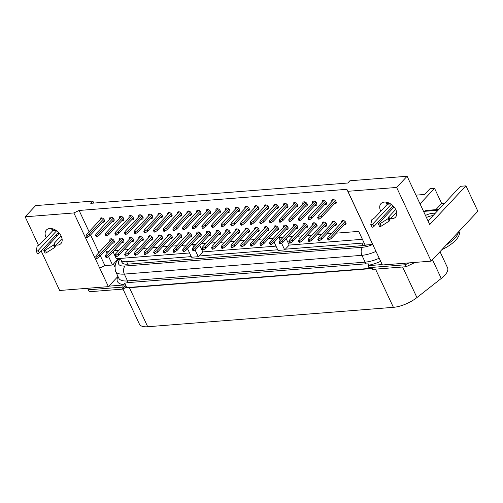 <?xml version="1.0" encoding="UTF-8"?>
<svg xmlns="http://www.w3.org/2000/svg" width="503" height="503" viewBox="0 0 503 503"><rect width="100%" height="100%" fill="white"/><g stroke="black" fill="none" stroke-linecap="round" stroke-linejoin="round"><path stroke-width="0.75" d="M454.857 238.183A23.383 9.06 154.9 0 1 446.457 244.779A23.383 9.06 154.9 0 0 454.857 238.183A23.383 9.06 154.9 0 0 458.447 231.971A23.383 9.06 154.9 0 1 454.857 238.183M124.681 283.233L123.707 284.987L124.618 286.936L125.819 285.66L124.681 283.233L127.875 282.623L365.467 263.855L368.982 263.93L368.007 265.685L368.919 267.634L405.16 264.773L404.443 263.251M124.618 286.936L88.383 289.797L87.667 288.276M415.157 262.403L406.072 266.722L405.16 264.773L409.14 262.88L405.16 264.773L371.811 267.407A1.169 0.453 154.9 0 1 371.352 267.263M382.217 264.559L368.007 265.685M367.102 244.898A14.612 5.665 154.9 0 1 363.267 245.565L127.687 264.176A14.612 5.665 154.9 0 1 121.94 262.377A14.612 5.665 154.9 0 1 121.745 261.717M123.707 284.987L108.843 286.157M371.572 267.734L371.032 268.306L126.731 287.609L125.819 285.66L126.36 286.842L123.876 288.628A1.169 0.453 154.9 0 1 122.644 289.118L89.295 291.753L87.497 288.288M371.032 268.306L370.654 267.495M334.445 225.551A2.628 1.742 -136.9 0 0 335.187 225.627A2.628 1.742 -136.9 0 0 336.079 225.225A2.628 1.742 -136.9 0 0 335.822 222.684A2.628 1.742 -136.9 0 0 333.131 221.232A2.628 1.742 -136.9 0 0 332.238 221.634A2.628 1.742 -136.9 0 0 332.024 223.282M324.636 204.614A2.628 1.742 -136.9 0 0 325.378 204.69A2.628 1.742 -136.9 0 0 326.271 204.293A2.628 1.742 -136.9 0 0 326.013 201.753A2.628 1.742 -136.9 0 0 323.322 200.301A2.628 1.742 -136.9 0 0 322.429 200.697A2.628 1.742 -136.9 0 0 322.216 202.351M334.294 203.853A2.628 1.742 -136.9 0 0 335.036 203.929A2.628 1.742 -136.9 0 0 335.929 203.526A2.628 1.742 -136.9 0 0 335.671 200.986A2.628 1.742 -136.9 0 0 332.98 199.534A2.628 1.742 -136.9 0 0 332.087 199.936A2.628 1.742 -136.9 0 0 331.873 201.584M344.096 224.784A2.628 1.742 -136.9 0 0 344.844 224.86A2.628 1.742 -136.9 0 0 345.731 224.464A2.628 1.742 -136.9 0 0 345.473 221.924A2.628 1.742 -136.9 0 0 342.782 220.471A2.628 1.742 -136.9 0 0 341.889 220.867A2.628 1.742 -136.9 0 0 341.682 222.521M46.188 237.705A9.941 6.577 43.1 0 1 46.395 230.022A9.941 6.577 43.1 0 1 49.759 228.519A9.941 6.577 43.1 0 1 59.926 234.008A9.941 6.577 43.1 0 1 60.901 243.603A9.941 6.577 43.1 0 1 57.537 245.112A9.941 6.577 43.1 0 1 55.971 245.068M380.79 211.273A9.941 6.577 43.1 0 1 380.991 203.589A9.941 6.577 43.1 0 1 384.361 202.087A9.941 6.577 43.1 0 1 394.522 207.576A9.941 6.577 43.1 0 1 395.503 217.17A9.941 6.577 43.1 0 1 392.133 218.673A9.941 6.577 43.1 0 1 390.573 218.635M314.979 205.375A2.628 1.742 -136.9 0 0 315.721 205.45A2.628 1.742 -136.9 0 0 316.613 205.054A2.628 1.742 -136.9 0 0 316.356 202.514A2.628 1.742 -136.9 0 0 313.665 201.062A2.628 1.742 -136.9 0 0 312.772 201.458A2.628 1.742 -136.9 0 0 312.558 203.111M305.327 206.142A2.628 1.742 -136.9 0 0 306.069 206.217A2.628 1.742 -136.9 0 0 306.962 205.815A2.628 1.742 -136.9 0 0 306.698 203.275A2.628 1.742 -136.9 0 0 304.007 201.822A2.628 1.742 -136.9 0 0 303.12 202.225A2.628 1.742 -136.9 0 0 302.907 203.872M295.67 206.903A2.628 1.742 -136.9 0 0 296.412 206.978A2.628 1.742 -136.9 0 0 297.304 206.582A2.628 1.742 -136.9 0 0 297.047 204.042A2.628 1.742 -136.9 0 0 294.356 202.59A2.628 1.742 -136.9 0 0 293.463 202.986A2.628 1.742 -136.9 0 0 293.249 204.639M286.012 207.664A2.628 1.742 -136.9 0 0 286.754 207.739A2.628 1.742 -136.9 0 0 287.647 207.343A2.628 1.742 -136.9 0 0 287.389 204.803A2.628 1.742 -136.9 0 0 284.698 203.35A2.628 1.742 -136.9 0 0 283.805 203.746A2.628 1.742 -136.9 0 0 283.591 205.4M276.354 208.431A2.628 1.742 -136.9 0 0 277.103 208.506A2.628 1.742 -136.9 0 0 277.989 208.104A2.628 1.742 -136.9 0 0 277.731 205.564A2.628 1.742 -136.9 0 0 275.04 204.111A2.628 1.742 -136.9 0 0 274.154 204.514A2.628 1.742 -136.9 0 0 273.94 206.161M266.703 209.191A2.628 1.742 -136.9 0 0 267.445 209.267A2.628 1.742 -136.9 0 0 268.338 208.871A2.628 1.742 -136.9 0 0 268.08 206.331A2.628 1.742 -136.9 0 0 265.389 204.878A2.628 1.742 -136.9 0 0 264.496 205.274A2.628 1.742 -136.9 0 0 264.282 206.928M257.046 209.952A2.628 1.742 -136.9 0 0 257.788 210.028A2.628 1.742 -136.9 0 0 258.68 209.632A2.628 1.742 -136.9 0 0 258.423 207.091A2.628 1.742 -136.9 0 0 255.731 205.639A2.628 1.742 -136.9 0 0 254.839 206.035A2.628 1.742 -136.9 0 0 254.625 207.689M247.388 210.719A2.628 1.742 -136.9 0 0 248.13 210.795A2.628 1.742 -136.9 0 0 249.023 210.392A2.628 1.742 -136.9 0 0 248.765 207.852A2.628 1.742 -136.9 0 0 246.074 206.4A2.628 1.742 -136.9 0 0 245.181 206.802A2.628 1.742 -136.9 0 0 244.967 208.449M237.737 211.48A2.628 1.742 -136.9 0 0 238.479 211.556A2.628 1.742 -136.9 0 0 239.371 211.159A2.628 1.742 -136.9 0 0 239.107 208.619A2.628 1.742 -136.9 0 0 236.423 207.167A2.628 1.742 -136.9 0 0 235.53 207.563A2.628 1.742 -136.9 0 0 235.316 209.217M228.079 212.241A2.628 1.742 -136.9 0 0 228.821 212.316A2.628 1.742 -136.9 0 0 229.714 211.92A2.628 1.742 -136.9 0 0 229.456 209.38A2.628 1.742 -136.9 0 0 226.765 207.928A2.628 1.742 -136.9 0 0 225.872 208.324A2.628 1.742 -136.9 0 0 225.658 209.977M218.421 213.008A2.628 1.742 -136.9 0 0 219.163 213.083A2.628 1.742 -136.9 0 0 220.056 212.681A2.628 1.742 -136.9 0 0 219.798 210.141A2.628 1.742 -136.9 0 0 217.107 208.688A2.628 1.742 -136.9 0 0 216.215 209.091A2.628 1.742 -136.9 0 0 216.001 210.738M208.77 213.769A2.628 1.742 -136.9 0 0 209.512 213.844A2.628 1.742 -136.9 0 0 210.405 213.448A2.628 1.742 -136.9 0 0 210.141 210.908A2.628 1.742 -136.9 0 0 207.45 209.455A2.628 1.742 -136.9 0 0 206.563 209.852A2.628 1.742 -136.9 0 0 206.349 211.505M199.113 214.53A2.628 1.742 -136.9 0 0 199.854 214.605A2.628 1.742 -136.9 0 0 200.747 214.209A2.628 1.742 -136.9 0 0 200.49 211.669A2.628 1.742 -136.9 0 0 197.798 210.216A2.628 1.742 -136.9 0 0 196.906 210.612A2.628 1.742 -136.9 0 0 196.692 212.266M189.455 215.297A2.628 1.742 -136.9 0 0 190.197 215.372A2.628 1.742 -136.9 0 0 191.09 214.97A2.628 1.742 -136.9 0 0 190.832 212.429A2.628 1.742 -136.9 0 0 188.141 210.977A2.628 1.742 -136.9 0 0 187.248 211.379A2.628 1.742 -136.9 0 0 187.034 213.027M179.797 216.057A2.628 1.742 -136.9 0 0 180.546 216.133A2.628 1.742 -136.9 0 0 181.432 215.737A2.628 1.742 -136.9 0 0 181.174 213.197A2.628 1.742 -136.9 0 0 178.483 211.744A2.628 1.742 -136.9 0 0 177.59 212.14A2.628 1.742 -136.9 0 0 177.383 213.794M170.146 216.818A2.628 1.742 -136.9 0 0 170.888 216.894A2.628 1.742 -136.9 0 0 171.781 216.497A2.628 1.742 -136.9 0 0 171.523 213.957A2.628 1.742 -136.9 0 0 168.832 212.505A2.628 1.742 -136.9 0 0 167.939 212.901A2.628 1.742 -136.9 0 0 167.725 214.555M160.488 217.585A2.628 1.742 -136.9 0 0 161.23 217.661A2.628 1.742 -136.9 0 0 162.123 217.258A2.628 1.742 -136.9 0 0 161.865 214.718A2.628 1.742 -136.9 0 0 159.174 213.266A2.628 1.742 -136.9 0 0 158.282 213.668A2.628 1.742 -136.9 0 0 158.068 215.315M150.831 218.346A2.628 1.742 -136.9 0 0 151.573 218.421A2.628 1.742 -136.9 0 0 152.466 218.025A2.628 1.742 -136.9 0 0 152.208 215.485A2.628 1.742 -136.9 0 0 149.517 214.033A2.628 1.742 -136.9 0 0 148.624 214.429A2.628 1.742 -136.9 0 0 148.41 216.083M141.18 219.107A2.628 1.742 -136.9 0 0 141.921 219.182A2.628 1.742 -136.9 0 0 142.814 218.786A2.628 1.742 -136.9 0 0 142.55 216.246A2.628 1.742 -136.9 0 0 139.865 214.794A2.628 1.742 -136.9 0 0 138.973 215.19A2.628 1.742 -136.9 0 0 138.759 216.843M131.522 219.874A2.628 1.742 -136.9 0 0 132.264 219.949A2.628 1.742 -136.9 0 0 133.157 219.547A2.628 1.742 -136.9 0 0 132.899 217.007A2.628 1.742 -136.9 0 0 130.208 215.554A2.628 1.742 -136.9 0 0 129.315 215.957A2.628 1.742 -136.9 0 0 129.101 217.604M121.864 220.635A2.628 1.742 -136.9 0 0 122.606 220.71A2.628 1.742 -136.9 0 0 123.499 220.314A2.628 1.742 -136.9 0 0 123.241 217.774A2.628 1.742 -136.9 0 0 120.55 216.321A2.628 1.742 -136.9 0 0 119.657 216.718A2.628 1.742 -136.9 0 0 119.444 218.371M112.213 221.395A2.628 1.742 -136.9 0 0 112.955 221.471A2.628 1.742 -136.9 0 0 113.841 221.075A2.628 1.742 -136.9 0 0 113.584 218.535A2.628 1.742 -136.9 0 0 110.893 217.082A2.628 1.742 -136.9 0 0 110.006 217.478A2.628 1.742 -136.9 0 0 109.792 219.132M102.555 222.163A2.628 1.742 -136.9 0 0 103.297 222.238A2.628 1.742 -136.9 0 0 104.19 221.836A2.628 1.742 -136.9 0 0 103.932 219.295A2.628 1.742 -136.9 0 0 101.241 217.843A2.628 1.742 -136.9 0 0 100.349 218.245A2.628 1.742 -136.9 0 0 100.135 219.893M324.787 226.312A2.628 1.742 -136.9 0 0 325.529 226.388A2.628 1.742 -136.9 0 0 326.422 225.992A2.628 1.742 -136.9 0 0 326.164 223.451A2.628 1.742 -136.9 0 0 323.473 221.999A2.628 1.742 -136.9 0 0 322.58 222.395A2.628 1.742 -136.9 0 0 322.366 224.049M315.13 227.073A2.628 1.742 -136.9 0 0 315.871 227.149A2.628 1.742 -136.9 0 0 316.764 226.752A2.628 1.742 -136.9 0 0 316.506 224.212A2.628 1.742 -136.9 0 0 313.815 222.76A2.628 1.742 -136.9 0 0 312.923 223.156A2.628 1.742 -136.9 0 0 312.709 224.81M305.478 227.84A2.628 1.742 -136.9 0 0 306.22 227.916A2.628 1.742 -136.9 0 0 307.113 227.513A2.628 1.742 -136.9 0 0 306.849 224.973A2.628 1.742 -136.9 0 0 304.164 223.521A2.628 1.742 -136.9 0 0 303.271 223.923A2.628 1.742 -136.9 0 0 303.058 225.57M295.821 228.601A2.628 1.742 -136.9 0 0 296.563 228.676A2.628 1.742 -136.9 0 0 297.455 228.28A2.628 1.742 -136.9 0 0 297.198 225.74A2.628 1.742 -136.9 0 0 294.507 224.288A2.628 1.742 -136.9 0 0 293.614 224.684A2.628 1.742 -136.9 0 0 293.4 226.337M286.163 229.362A2.628 1.742 -136.9 0 0 286.905 229.437A2.628 1.742 -136.9 0 0 287.798 229.041A2.628 1.742 -136.9 0 0 287.54 226.501A2.628 1.742 -136.9 0 0 284.849 225.048A2.628 1.742 -136.9 0 0 283.956 225.445A2.628 1.742 -136.9 0 0 283.742 227.098M276.505 230.129A2.628 1.742 -136.9 0 0 277.254 230.204A2.628 1.742 -136.9 0 0 278.14 229.802A2.628 1.742 -136.9 0 0 277.882 227.262A2.628 1.742 -136.9 0 0 275.191 225.809A2.628 1.742 -136.9 0 0 274.305 226.212A2.628 1.742 -136.9 0 0 274.091 227.859M266.854 230.89A2.628 1.742 -136.9 0 0 267.596 230.965A2.628 1.742 -136.9 0 0 268.489 230.569A2.628 1.742 -136.9 0 0 268.231 228.029A2.628 1.742 -136.9 0 0 265.54 226.576A2.628 1.742 -136.9 0 0 264.647 226.972A2.628 1.742 -136.9 0 0 264.433 228.626M257.196 231.65A2.628 1.742 -136.9 0 0 257.938 231.726A2.628 1.742 -136.9 0 0 258.831 231.33A2.628 1.742 -136.9 0 0 258.573 228.79A2.628 1.742 -136.9 0 0 255.882 227.337A2.628 1.742 -136.9 0 0 254.99 227.733A2.628 1.742 -136.9 0 0 254.776 229.387M247.539 232.417A2.628 1.742 -136.9 0 0 248.287 232.493A2.628 1.742 -136.9 0 0 249.174 232.09A2.628 1.742 -136.9 0 0 248.916 229.55A2.628 1.742 -136.9 0 0 246.225 228.098A2.628 1.742 -136.9 0 0 245.332 228.5A2.628 1.742 -136.9 0 0 245.118 230.148M237.888 233.178A2.628 1.742 -136.9 0 0 238.629 233.254A2.628 1.742 -136.9 0 0 239.522 232.858A2.628 1.742 -136.9 0 0 239.265 230.317A2.628 1.742 -136.9 0 0 236.573 228.865A2.628 1.742 -136.9 0 0 235.681 229.261A2.628 1.742 -136.9 0 0 235.467 230.915M228.23 233.939A2.628 1.742 -136.9 0 0 228.972 234.014A2.628 1.742 -136.9 0 0 229.865 233.618A2.628 1.742 -136.9 0 0 229.607 231.078A2.628 1.742 -136.9 0 0 226.916 229.626A2.628 1.742 -136.9 0 0 226.023 230.022A2.628 1.742 -136.9 0 0 225.809 231.676M218.572 234.706A2.628 1.742 -136.9 0 0 219.314 234.782A2.628 1.742 -136.9 0 0 220.207 234.379A2.628 1.742 -136.9 0 0 219.949 231.839A2.628 1.742 -136.9 0 0 217.258 230.387A2.628 1.742 -136.9 0 0 216.365 230.789A2.628 1.742 -136.9 0 0 216.152 232.436M208.921 235.467A2.628 1.742 -136.9 0 0 209.663 235.542A2.628 1.742 -136.9 0 0 210.556 235.146A2.628 1.742 -136.9 0 0 210.292 232.606A2.628 1.742 -136.9 0 0 207.601 231.154A2.628 1.742 -136.9 0 0 206.714 231.55A2.628 1.742 -136.9 0 0 206.5 233.203M199.263 236.228A2.628 1.742 -136.9 0 0 200.005 236.303A2.628 1.742 -136.9 0 0 200.898 235.907A2.628 1.742 -136.9 0 0 200.64 233.367A2.628 1.742 -136.9 0 0 197.949 231.914A2.628 1.742 -136.9 0 0 197.057 232.311A2.628 1.742 -136.9 0 0 196.843 233.964M189.606 236.995A2.628 1.742 -136.9 0 0 190.348 237.07A2.628 1.742 -136.9 0 0 191.241 236.668A2.628 1.742 -136.9 0 0 190.983 234.128A2.628 1.742 -136.9 0 0 188.292 232.675A2.628 1.742 -136.9 0 0 187.399 233.078A2.628 1.742 -136.9 0 0 187.185 234.725M179.948 237.756A2.628 1.742 -136.9 0 0 180.696 237.831A2.628 1.742 -136.9 0 0 181.583 237.435A2.628 1.742 -136.9 0 0 181.325 234.895A2.628 1.742 -136.9 0 0 178.634 233.442A2.628 1.742 -136.9 0 0 177.748 233.838A2.628 1.742 -136.9 0 0 177.534 235.492M170.297 238.516A2.628 1.742 -136.9 0 0 171.039 238.592A2.628 1.742 -136.9 0 0 171.932 238.196A2.628 1.742 -136.9 0 0 171.674 235.656A2.628 1.742 -136.9 0 0 168.983 234.203A2.628 1.742 -136.9 0 0 168.09 234.599A2.628 1.742 -136.9 0 0 167.876 236.253M160.639 239.283A2.628 1.742 -136.9 0 0 161.381 239.359A2.628 1.742 -136.9 0 0 162.274 238.956A2.628 1.742 -136.9 0 0 162.016 236.416A2.628 1.742 -136.9 0 0 159.325 234.964A2.628 1.742 -136.9 0 0 158.432 235.366A2.628 1.742 -136.9 0 0 158.219 237.014M150.982 240.044A2.628 1.742 -136.9 0 0 151.724 240.12A2.628 1.742 -136.9 0 0 152.616 239.724A2.628 1.742 -136.9 0 0 152.359 237.183A2.628 1.742 -136.9 0 0 149.668 235.731A2.628 1.742 -136.9 0 0 148.775 236.127A2.628 1.742 -136.9 0 0 148.561 237.781M141.33 240.805A2.628 1.742 -136.9 0 0 142.072 240.88A2.628 1.742 -136.9 0 0 142.965 240.484A2.628 1.742 -136.9 0 0 142.701 237.944A2.628 1.742 -136.9 0 0 140.016 236.492A2.628 1.742 -136.9 0 0 139.124 236.888A2.628 1.742 -136.9 0 0 138.91 238.541M131.673 241.572A2.628 1.742 -136.9 0 0 132.415 241.647A2.628 1.742 -136.9 0 0 133.308 241.245A2.628 1.742 -136.9 0 0 133.05 238.705A2.628 1.742 -136.9 0 0 130.359 237.253A2.628 1.742 -136.9 0 0 129.466 237.655A2.628 1.742 -136.9 0 0 129.252 239.302M122.015 242.333A2.628 1.742 -136.9 0 0 122.757 242.408A2.628 1.742 -136.9 0 0 123.65 242.012A2.628 1.742 -136.9 0 0 123.392 239.472A2.628 1.742 -136.9 0 0 120.701 238.02A2.628 1.742 -136.9 0 0 119.808 238.416A2.628 1.742 -136.9 0 0 119.595 240.069M112.364 243.094A2.628 1.742 -136.9 0 0 113.106 243.169A2.628 1.742 -136.9 0 0 113.999 242.773A2.628 1.742 -136.9 0 0 113.735 240.233A2.628 1.742 -136.9 0 0 111.044 238.78A2.628 1.742 -136.9 0 0 110.157 239.177A2.628 1.742 -136.9 0 0 109.943 240.83M407.103 176.257L396.628 187.449L347.9 191.297L346.869 189.31L79.103 210.461L73.878 212.951L25.15 216.799L35.631 205.601L92.848 201.081L90.754 203.325L347.793 183.017L349.887 180.778L407.103 176.257L429.738 224.564L465.96 185.859L477.85 211.235L431.146 261.139L382.418 264.987L372.698 244.452L365.103 245.055L358.702 231.386L336.262 233.159M386.725 202.263L387.562 204.055M428.047 220.955L460.484 186.292L465.96 185.859M415.956 195.145L424.589 194.46L429.977 188.707L434.561 188.342L441.647 203.47L444.633 203.237M113.106 251.852L116.338 258.743L189.556 252.959M109.277 251.098L106.133 251.343L107.101 253.418M108.522 256.448L112.534 265.006L118.557 258.567M25.15 216.799L38.498 245.294M41.152 250.953L59.668 290.489L108.397 286.641L73.878 212.951M50.677 242.867A9.941 6.577 43.1 0 1 49.552 241.981M100.38 255.895L104.932 265.609L99.707 268.093M79.103 210.461L89.062 231.726M90.578 234.958L98.865 252.663M331.358 233.549L326.604 233.926M321.7 234.31L316.947 234.687M312.049 235.077L307.295 235.448M302.391 235.838L297.638 236.215M292.733 236.599L287.98 236.976M283.076 237.366L278.983 237.686L280.246 240.39M346.869 189.31L372.698 244.452M112.534 265.006L104.932 265.609M186.06 245.489L185.852 245.043L181.765 245.37M176.867 245.753L172.114 246.13M167.21 246.52L162.456 246.891M157.552 247.281L152.799 247.658M147.901 248.042L143.148 248.419M138.243 248.809L133.49 249.18M128.586 249.57L123.832 249.947M118.934 250.331L114.181 250.708M187.575 248.721L191.568 257.247L198.27 256.719L202.759 251.915L275.984 246.13M196.176 244.232L192.555 244.515L193.674 246.904M195.051 249.84L198.27 256.719M272.632 238.975L272.274 238.215L268.671 238.504M263.767 238.887L259.014 239.265M254.109 239.654L249.356 240.025M244.458 240.415L239.705 240.792M234.8 241.176L230.047 241.553M225.143 241.943L220.389 242.314M215.491 242.704L210.738 243.081M205.834 243.465L201.081 243.842M274.141 242.207L277.989 250.419L284.698 249.89L289.187 245.087L362.405 239.302M281.579 243.238L284.698 249.89M347.9 191.297L373.735 246.445M385.273 216.428A9.941 6.577 43.1 0 1 384.147 215.542M396.628 187.449L431.146 261.139M108.397 286.641L117.96 276.417M420.036 203.86L434.561 188.342M92.848 201.081L93.784 203.08M52.123 228.702L52.966 230.493M56.965 236.146A9.941 6.577 43.1 0 1 55.839 235.259M52.475 230.99A9.941 6.577 43.1 0 1 51.608 228.601M435.843 209.669L441.647 203.47M391.56 209.713A9.941 6.577 43.1 0 1 390.435 208.827M387.077 204.551A9.941 6.577 43.1 0 1 386.203 202.168M113.502 263.974L114.841 266.835M199.678 245.338L202.759 251.915M286.251 238.824L289.187 245.087M396.634 212.153L389.957 219.289L389.756 220.503A1.169 0.453 154.9 0 1 389.574 220.804A1.169 0.453 154.9 0 1 389.19 221.113L381.123 226.193A1.169 0.453 154.9 0 1 379.558 226.451L378.413 224.011A1.169 0.453 154.9 0 1 378.577 223.584L394.088 207.016M395.704 209.487L388.813 216.85L388.612 218.063A1.169 0.453 154.9 0 1 388.435 218.365A1.169 0.453 154.9 0 1 388.046 218.673L379.979 223.753A1.169 0.453 154.9 0 1 378.413 224.011M425.06 211.285L425.689 210.619A1.169 0.773 43.1 0 1 426.085 210.436L438.83 209.43M393.421 207.726L392.768 206.331L373.911 226.482A1.169 0.453 154.9 0 1 372.798 227.123A1.169 0.453 154.9 0 1 371.956 227.048A1.169 0.453 154.9 0 1 371.943 226.916M391.221 204.331L372.767 224.042A1.169 0.453 154.9 0 1 371.654 224.684A1.169 0.453 154.9 0 1 370.812 224.608A1.169 0.453 154.9 0 1 370.799 224.476L371.717 219.962A1.169 0.453 154.9 0 1 372.295 219.352L374.509 217.981L387.379 204.224L390.686 203.966M390.108 203.608L388.291 203.753A2.924 1.874 85.5 0 0 387.379 204.224M389.957 219.289L388.813 216.85M62.039 238.592L55.355 245.728L55.154 246.935A1.169 0.453 154.9 0 1 54.978 247.237A1.169 0.453 154.9 0 1 54.588 247.545L46.521 252.632A1.169 0.453 154.9 0 1 44.956 252.883L43.818 250.444A1.169 0.453 154.9 0 1 43.981 250.022L59.492 233.449M61.108 235.926L54.217 243.289L54.016 244.496A1.169 0.453 154.9 0 1 53.834 244.798A1.169 0.453 154.9 0 1 53.45 245.106L45.383 250.186A1.169 0.453 154.9 0 1 43.818 250.444M58.826 234.159L58.172 232.77L39.309 252.921A1.169 0.453 154.9 0 1 38.197 253.556A1.169 0.453 154.9 0 1 37.36 253.487A1.169 0.453 154.9 0 1 37.348 253.355M56.619 230.764L38.165 250.481A1.169 0.453 154.9 0 1 37.052 251.116A1.169 0.453 154.9 0 1 36.216 251.047A1.169 0.453 154.9 0 1 36.203 250.915L37.115 246.401A1.169 0.453 154.9 0 1 37.7 245.785L39.907 244.42L52.784 230.663L56.085 230.399M55.506 230.047L53.695 230.192A2.924 1.874 85.5 0 0 52.784 230.663M55.355 245.728L54.217 243.289M425.456 215.435A10.67 4.137 154.9 0 1 435.152 213.36M423.57 211.405L438.056 210.26M433.001 215.661A8.916 3.452 -25.1 0 0 426.431 217.51M120.733 258.397A14.612 5.665 -25.1 0 0 120.909 259.925A14.612 5.665 -25.1 0 0 126.655 261.723L191.272 256.618M198.924 256.014L277.7 249.79M285.352 249.186L362.015 243.131A14.612 5.665 -25.1 0 0 364.071 242.855M440.006 251.676L447.551 267.791A21.044 8.155 154.9 0 1 444.589 275.443A21.044 8.155 154.9 0 1 441.25 278.467L416.937 297.569A21.044 8.155 154.9 0 1 393.403 307.333L147.712 326.743A21.044 8.155 154.9 0 1 139.432 324.158L122.99 289.055M459 231.499A23.383 9.06 154.9 0 1 459.063 231.631A23.383 9.06 154.9 0 1 455.768 240.138A23.383 9.06 154.9 0 1 442.062 249.595L441.854 249.695M122.965 286.679A1.169 0.453 154.9 0 1 121.732 287.163L88.383 289.797L89.295 291.753M406.072 266.722L372.729 269.356A1.169 0.453 154.9 0 1 372.264 269.212L371.434 267.439M336.142 201.879L321.618 217.39L319.229 219.063L318.544 217.598L317.651 217.667L318.248 216.139L333.722 199.609M318.544 217.598L320.933 215.925L335.306 200.571M319.229 219.063L318.336 219.132L317.651 217.667M321.618 217.39L320.933 215.925M343.524 220.547L328.057 237.076L327.453 238.604L328.346 238.535L330.741 236.863L345.115 221.502M345.945 222.81L331.427 238.328L329.037 240L328.138 240.069L327.453 238.604M329.037 240L328.346 238.535M331.427 238.328L330.741 236.863M333.873 221.307L318.399 237.837L317.802 239.365L318.695 239.296L321.084 237.623L335.457 222.269M336.293 223.577L321.769 239.088L319.38 240.761L318.487 240.83L317.802 239.365M319.38 240.761L318.695 239.296M321.769 239.088L321.084 237.623M324.215 222.075L308.748 238.598L308.144 240.132L309.037 240.057L311.426 238.391L325.806 223.03M326.636 224.338L312.111 239.856L309.722 241.522L308.829 241.591L308.144 240.132M309.722 241.522L309.037 240.057M312.111 239.856L311.426 238.391M314.557 222.835L299.09 239.365L298.486 240.893L299.379 240.824L301.775 239.151L316.148 223.791M316.978 225.099L302.46 240.616L300.065 242.289L299.172 242.358L298.486 240.893M300.065 242.289L299.379 240.824M302.46 240.616L301.775 239.151M304.906 223.596L289.432 240.126L288.829 241.654L289.728 241.585L292.117 239.912L306.49 224.558M307.327 225.866L292.803 241.377L290.413 243.05L289.521 243.119L288.829 241.654M290.413 243.05L289.728 241.585M292.803 241.377L292.117 239.912M295.248 224.363L279.781 240.887L279.178 242.421L280.07 242.345L282.46 240.679L296.833 225.319M297.669 226.627L283.145 242.144L280.756 243.81L279.863 243.88L279.178 242.421M280.756 243.81L280.07 242.345M283.145 242.144L282.46 240.679M285.591 225.124L270.124 241.654L269.52 243.182L270.413 243.112L272.808 241.44L287.182 226.08M288.012 227.387L273.494 242.905L271.098 244.577L270.205 244.647L269.52 243.182M271.098 244.577L270.413 243.112M273.494 242.905L272.808 241.44M326.485 202.64L311.961 218.157L309.571 219.824L308.886 218.359L307.993 218.434L308.597 216.9L324.064 200.376M308.886 218.359L311.275 216.692L325.655 201.332M309.571 219.824L308.679 219.893L307.993 218.434M311.961 218.157L311.275 216.692M316.827 203.401L302.309 218.918L299.914 220.591L299.228 219.126L298.336 219.195L298.939 217.667L314.406 201.137M299.228 219.126L301.624 217.453L315.997 202.093M299.914 220.591L299.021 220.66L298.336 219.195M302.309 218.918L301.624 217.453M307.176 204.168L292.652 219.679L290.262 221.351L289.577 219.886L288.678 219.956L289.282 218.428L304.755 201.898M289.577 219.886L291.966 218.214L306.34 202.86M290.262 221.351L289.37 221.421L288.678 219.956M292.652 219.679L291.966 218.214M297.518 204.928L282.994 220.446L280.605 222.112L279.92 220.647L279.027 220.723L279.63 219.189L295.098 202.665M279.92 220.647L282.309 218.981L296.682 203.621M280.605 222.112L279.712 222.181L279.027 220.723M282.994 220.446L282.309 218.981M287.861 205.689L273.343 221.207L270.947 222.873L270.262 221.414L269.369 221.483L269.973 219.956L285.44 203.426M270.262 221.414L272.651 219.742L287.031 204.381M270.947 222.873L270.054 222.948L269.369 221.483M273.343 221.207L272.651 219.742M278.203 206.456L263.685 221.968L261.296 223.64L260.611 222.175L259.711 222.244L260.315 220.716L275.789 204.187M260.611 222.175L263 220.503L277.373 205.149M261.296 223.64L260.397 223.709L259.711 222.244M263.685 221.968L263 220.503M275.94 225.885L260.466 242.415L259.862 243.942L260.761 243.873L263.151 242.201L277.524 226.847M278.354 228.155L263.836 243.666L261.447 245.338L260.548 245.407L259.862 243.942M261.447 245.338L260.761 243.873M263.836 243.666L263.151 242.201M266.282 226.652L250.815 243.175L250.211 244.709L251.104 244.634L253.493 242.968L267.866 227.608M268.703 228.915L254.178 244.433L251.789 246.099L250.896 246.168L250.211 244.709M251.789 246.099L251.104 244.634M254.178 244.433L253.493 242.968M256.624 227.413L241.157 243.942L240.553 245.47L241.446 245.401L243.836 243.729L258.215 228.368M259.045 229.676L244.521 245.194L242.132 246.866L241.239 246.935L240.553 245.47M242.132 246.866L241.446 245.401M244.521 245.194L243.836 243.729M246.967 228.173L231.499 244.703L230.896 246.231L231.789 246.162L234.184 244.489L248.557 229.135M249.387 230.443L234.87 245.954L232.48 247.627L231.581 247.696L230.896 246.231M232.48 247.627L231.789 246.162M234.87 245.954L234.184 244.489M237.315 228.94L221.842 245.464L221.245 246.998L222.137 246.923L224.527 245.257L238.9 229.896M239.736 231.204L225.212 246.721L222.823 248.388L221.93 248.457L221.245 246.998M222.823 248.388L222.137 246.923M225.212 246.721L224.527 245.257M227.658 229.701L212.191 246.231L211.587 247.759L212.48 247.69L214.869 246.017L229.249 230.657M230.078 231.965L215.554 247.482L213.165 249.148L212.272 249.224L211.587 247.759M213.165 249.148L212.48 247.69M215.554 247.482L214.869 246.017M218 230.462L202.533 246.992L201.929 248.52L202.822 248.451L205.218 246.778L219.591 231.424M220.421 232.732L205.903 248.243L203.508 249.916L202.615 249.985L201.929 248.52M203.508 249.916L202.822 248.451M205.903 248.243L205.218 246.778M208.349 231.229L192.875 247.753L192.272 249.287L193.171 249.211L195.56 247.545L209.933 232.185M210.77 233.493L196.245 249.01L193.856 250.676L192.963 250.746L192.272 249.287M193.856 250.676L193.171 249.211M196.245 249.01L195.56 247.545M198.691 231.99L183.224 248.52L182.62 250.048L183.513 249.978L185.903 248.306L200.276 232.946M201.112 234.253L186.588 249.771L184.199 251.437L183.306 251.513L182.62 250.048M184.199 251.437L183.513 249.978M186.588 249.771L185.903 248.306M189.034 232.751L173.566 249.281L172.963 250.808L173.856 250.739L176.245 249.067L190.624 233.713M191.454 235.02L176.937 250.532L174.541 252.204L173.648 252.273L172.963 250.808M174.541 252.204L173.856 250.739M176.937 250.532L176.245 249.067M179.382 233.518L163.909 250.041L163.305 251.575L164.204 251.5L166.594 249.834L180.967 234.473M181.797 235.781L167.279 251.299L164.89 252.965L163.991 253.034L163.305 251.575M164.89 252.965L164.204 251.5M167.279 251.299L166.594 249.834M169.725 234.279L154.258 250.808L153.654 252.336L154.547 252.267L156.936 250.595L171.309 235.234M172.145 236.542L157.621 252.06L155.232 253.726L154.339 253.801L153.654 252.336M155.232 253.726L154.547 252.267M157.621 252.06L156.936 250.595M160.067 235.039L144.6 251.569L143.996 253.097L144.889 253.028L147.278 251.355L161.658 236.001M162.488 237.309L147.964 252.82L145.574 254.493L144.682 254.562L143.996 253.097M145.574 254.493L144.889 253.028M147.964 252.82L147.278 251.355M150.41 235.806L134.942 252.33L134.339 253.864L135.232 253.789L137.627 252.122L152 236.762M152.83 238.07L138.312 253.587L135.917 255.254L135.024 255.323L134.339 253.864M135.917 255.254L135.232 253.789M138.312 253.587L137.627 252.122M140.758 236.567L125.285 253.097L124.687 254.625L125.58 254.556L127.969 252.883L142.343 237.523M143.179 238.831L128.655 254.348L126.266 256.014L125.373 256.09L124.687 254.625M126.266 256.014L125.58 254.556M128.655 254.348L127.969 252.883M131.101 237.328L115.633 253.858L115.03 255.386L115.923 255.317L118.312 253.644L132.691 238.29M133.521 239.598L118.997 255.109L116.608 256.781L115.715 256.851L115.03 255.386M116.608 256.781L115.923 255.317M118.997 255.109L118.312 253.644M121.443 238.095L105.976 254.619L105.372 256.153L106.265 256.077L108.661 254.411L123.034 239.051M123.864 240.359L109.346 255.876L106.95 257.542L106.058 257.611L105.372 256.153M106.95 257.542L106.265 256.077M109.346 255.876L108.661 254.411M111.792 238.856L96.318 255.386L95.715 256.914L96.614 256.844L99.003 255.172L113.376 239.812M114.206 241.119L99.688 256.637L97.299 258.303L96.4 258.379L95.715 256.914M97.299 258.303L96.614 256.844M99.688 256.637L99.003 255.172M268.552 207.217L254.028 222.735L251.638 224.401L250.953 222.936L250.06 223.011L250.664 221.477L266.131 204.954M250.953 222.936L253.342 221.27L267.715 205.909M251.638 224.401L250.746 224.47L250.06 223.011M254.028 222.735L253.342 221.27M258.894 207.978L244.37 223.495L241.981 225.162L241.295 223.703L240.403 223.772L241.006 222.244L256.473 205.714M241.295 223.703L243.685 222.03L258.064 206.67M241.981 225.162L241.088 225.237L240.403 223.772M244.37 223.495L243.685 222.03M249.237 208.745L234.719 224.256L232.323 225.929L231.638 224.464L230.745 224.533L231.349 223.005L246.816 206.475M231.638 224.464L234.033 222.791L248.407 207.437M232.323 225.929L231.43 225.998L230.745 224.533M234.719 224.256L234.033 222.791M239.585 209.506L225.061 225.023L222.672 226.69L221.986 225.225L221.094 225.3L221.691 223.766L237.165 207.242M221.986 225.225L224.376 223.558L238.749 208.198M222.672 226.69L221.779 226.759L221.094 225.3M225.061 225.023L224.376 223.558M229.928 210.267L215.403 225.784L213.014 227.45L212.329 225.992L211.436 226.061L212.04 224.533L227.507 208.003M212.329 225.992L214.718 224.319L229.098 208.959M213.014 227.45L212.121 227.526L211.436 226.061M215.403 225.784L214.718 224.319M220.27 211.034L205.752 226.545L203.357 228.217L202.671 226.752L201.778 226.822L202.382 225.294L217.849 208.764M202.671 226.752L205.067 225.08L219.44 209.726M203.357 228.217L202.464 228.287L201.778 226.822M205.752 226.545L205.067 225.08M210.612 211.794L196.095 227.312L193.705 228.978L193.02 227.513L192.121 227.589L192.724 226.054L208.198 209.531M193.02 227.513L195.409 225.847L209.782 210.487M193.705 228.978L192.806 229.047L192.121 227.589M196.095 227.312L195.409 225.847M200.961 212.555L186.437 228.073L184.048 229.739L183.362 228.28L182.47 228.349L183.073 226.822L198.54 210.292M183.362 228.28L185.752 226.608L200.125 211.247M184.048 229.739L183.155 229.814L182.47 228.349M186.437 228.073L185.752 226.608M191.303 213.322L176.786 228.834L174.39 230.506L173.705 229.041L172.812 229.11L173.416 227.582L188.883 211.053M173.705 229.041L176.094 227.369L190.474 212.014M174.39 230.506L173.497 230.575L172.812 229.11M176.786 228.834L176.094 227.369M181.646 214.083L167.128 229.601L164.739 231.267L164.047 229.802L163.154 229.877L163.758 228.343L179.225 211.82M164.047 229.802L166.443 228.136L180.816 212.775M164.739 231.267L163.84 231.336L163.154 229.877M167.128 229.601L166.443 228.136M171.995 214.844L157.47 230.361L155.081 232.028L154.396 230.569L153.503 230.638L154.1 229.11L169.574 212.58M154.396 230.569L156.785 228.896L171.158 213.536M155.081 232.028L154.188 232.103L153.503 230.638M157.47 230.361L156.785 228.896M162.337 215.611L147.813 231.122L145.424 232.795L144.738 231.33L143.845 231.399L144.449 229.871L159.916 213.341M144.738 231.33L147.127 229.657L161.507 214.303M145.424 232.795L144.531 232.864L143.845 231.399M147.813 231.122L147.127 229.657M152.679 216.372L138.162 231.889L135.766 233.555L135.081 232.09L134.188 232.166L134.791 230.632L150.259 214.108M135.081 232.09L137.476 230.424L151.849 215.064M135.766 233.555L134.873 233.625L134.188 232.166M138.162 231.889L137.476 230.424M143.028 217.133L128.504 232.65L126.115 234.316L125.429 232.858L124.53 232.927L125.134 231.399L140.607 214.869M125.429 232.858L127.819 231.185L142.192 215.825M126.115 234.316L125.222 234.392L124.53 232.927M128.504 232.65L127.819 231.185M133.37 217.9L118.846 233.411L116.457 235.083L115.772 233.618L114.879 233.688L115.483 232.16L130.95 215.63M115.772 233.618L118.161 231.946L132.541 216.592M116.457 235.083L115.564 235.153L114.879 233.688M118.846 233.411L118.161 231.946M123.713 218.66L109.195 234.178L106.799 235.844L106.114 234.379L105.221 234.455L105.825 232.92L121.292 216.397M106.114 234.379L108.51 232.713L122.883 217.353M106.799 235.844L105.907 235.913L105.221 234.455M109.195 234.178L108.51 232.713M114.055 219.421L99.537 234.939L97.148 236.605L96.463 235.146L95.564 235.215L96.167 233.688L111.641 217.158M96.463 235.146L98.852 233.474L113.225 218.113M97.148 236.605L96.249 236.68L95.564 235.215M99.537 234.939L98.852 233.474M104.404 220.188L89.88 235.7L87.491 237.372L86.805 235.907L85.912 235.976L86.516 234.448L101.983 217.918M86.805 235.907L89.194 234.235L103.568 218.88M87.491 237.372L86.598 237.441L85.912 235.976M89.88 235.7L89.194 234.235M380.702 261.327A24.842 9.626 154.9 0 1 368.353 265.307M120.569 258.41A16.366 6.344 -25.1 0 0 125.033 266.012L362.632 247.243A16.366 6.344 -25.1 0 0 372.71 244.477M124.059 284.61A24.842 9.626 154.9 0 1 117.985 276.487M376.043 251.374A22.214 8.608 154.9 0 1 361.921 255.323L124.329 274.091A22.214 8.608 154.9 0 1 115.589 271.362L118.79 278.19A22.214 8.608 -25.1 0 0 127.529 280.925L365.121 262.151A22.214 8.608 -25.1 0 0 379.243 258.209M125.033 266.012A5.847 3.747 -94.5 0 0 124.329 274.091L127.529 280.925A2.628 1.685 -94.5 0 1 127.875 282.623M362.632 247.243A5.847 3.747 85.5 0 0 361.921 255.323L365.121 262.151A2.628 1.685 -94.5 0 1 365.467 263.855M115.589 271.362C114.313 265.955 115.42 261.812 118.922 258.932A5.847 3.867 43.1 0 1 119.444 258.498M389.19 221.113L388.046 218.673M426.085 210.436L425.312 211.266M372.767 224.042L373.911 226.482M389.756 220.503L388.612 218.063M381.123 226.193L379.979 223.753M54.588 247.545L53.45 245.106M38.165 250.481L39.309 252.921M55.154 246.935L54.016 244.496M46.521 252.632L45.383 250.186M126.655 261.723L127.8 264.163M362.015 243.131L363.16 245.571M441.25 278.467L432.467 259.724M123.876 288.628L123.141 287.056M372.729 269.356L371.811 267.407M122.644 289.118L121.732 287.163M416.937 297.569L402.614 266.999M393.403 307.333L375.515 269.136M371.95 268.545L129.422 287.703A21.044 8.155 154.9 0 1 125.316 287.597M147.712 326.743L129.422 287.703A2.924 1.874 -94.5 0 0 129.265 287.408M118.922 258.932L119.312 258.511M371.956 227.048L370.812 224.608M37.36 253.487L36.216 251.047M120.909 259.925L122.323 262.943"/></g></svg>
